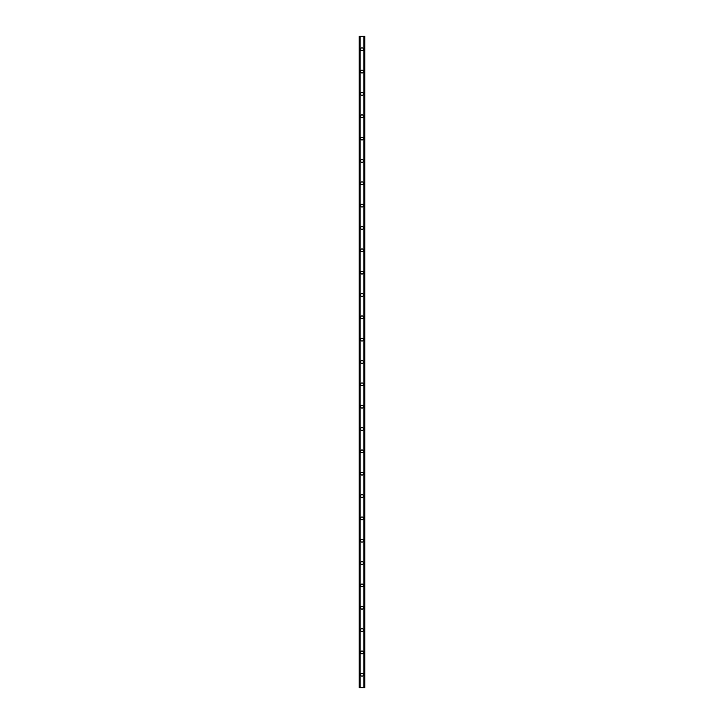 <?xml version="1.0" encoding="UTF-8"?>
<svg xmlns="http://www.w3.org/2000/svg" width="724" height="724" viewBox="0 0 724 724"><rect width="100%" height="100%" fill="white"/><g stroke="black" fill="none" stroke-linecap="round" stroke-linejoin="round"><path stroke-width="1.09" d="M360.606 674.768A1.394 1.394 0 0 1 362 673.374A1.394 1.394 0 0 1 363.394 674.768A1.394 1.394 0 0 1 362 676.162A1.394 1.394 0 0 1 360.606 674.768M360.606 652.424A1.394 1.394 0 0 1 362 651.03A1.394 1.394 0 0 1 363.394 652.424A1.394 1.394 0 0 1 362 653.826A1.394 1.394 0 0 1 360.606 652.424M360.606 630.088A1.394 1.394 0 0 1 362 628.694A1.394 1.394 0 0 1 363.394 630.088A1.394 1.394 0 0 1 362 631.482A1.394 1.394 0 0 1 360.606 630.088M360.606 607.744A1.394 1.394 0 0 1 362 606.35A1.394 1.394 0 0 1 363.394 607.744A1.394 1.394 0 0 1 362 609.146A1.394 1.394 0 0 1 360.606 607.744M360.606 585.408A1.394 1.394 0 0 1 362 584.006A1.394 1.394 0 0 1 363.394 585.408A1.394 1.394 0 0 1 362 586.802A1.394 1.394 0 0 1 360.606 585.408M360.606 563.064A1.394 1.394 0 0 1 362 561.67A1.394 1.394 0 0 1 363.394 563.064A1.394 1.394 0 0 1 362 564.458A1.394 1.394 0 0 1 360.606 563.064M360.606 540.728A1.394 1.394 0 0 1 362 539.326A1.394 1.394 0 0 1 363.394 540.728A1.394 1.394 0 0 1 362 542.122A1.394 1.394 0 0 1 360.606 540.728M360.606 518.384A1.394 1.394 0 0 1 362 516.99A1.394 1.394 0 0 1 363.394 518.384A1.394 1.394 0 0 1 362 519.778A1.394 1.394 0 0 1 360.606 518.384M360.606 496.04A1.394 1.394 0 0 1 362 494.646A1.394 1.394 0 0 1 363.394 496.04A1.394 1.394 0 0 1 362 497.442A1.394 1.394 0 0 1 360.606 496.04M360.606 473.704A1.394 1.394 0 0 1 362 472.31A1.394 1.394 0 0 1 363.394 473.704A1.394 1.394 0 0 1 362 475.098A1.394 1.394 0 0 1 360.606 473.704M360.606 451.36A1.394 1.394 0 0 1 362 449.966A1.394 1.394 0 0 1 363.394 451.36A1.394 1.394 0 0 1 362 452.762A1.394 1.394 0 0 1 360.606 451.36M360.606 429.024A1.394 1.394 0 0 1 362 427.622A1.394 1.394 0 0 1 363.394 429.024A1.394 1.394 0 0 1 362 430.418A1.394 1.394 0 0 1 360.606 429.024M360.606 406.68A1.394 1.394 0 0 1 362 405.286A1.394 1.394 0 0 1 363.394 406.68A1.394 1.394 0 0 1 362 408.074A1.394 1.394 0 0 1 360.606 406.68M360.606 384.344A1.394 1.394 0 0 1 362 382.942A1.394 1.394 0 0 1 363.394 384.344A1.394 1.394 0 0 1 362 385.738A1.394 1.394 0 0 1 360.606 384.344M360.606 362A1.394 1.394 0 0 1 362 360.606A1.394 1.394 0 0 1 363.394 362A1.394 1.394 0 0 1 362 363.394A1.394 1.394 0 0 1 360.606 362M360.606 339.656A1.394 1.394 0 0 1 362 338.262A1.394 1.394 0 0 1 363.394 339.656A1.394 1.394 0 0 1 362 341.058A1.394 1.394 0 0 1 360.606 339.656M360.606 317.32A1.394 1.394 0 0 1 362 315.926A1.394 1.394 0 0 1 363.394 317.32A1.394 1.394 0 0 1 362 318.714A1.394 1.394 0 0 1 360.606 317.32M360.606 294.976A1.394 1.394 0 0 1 362 293.582A1.394 1.394 0 0 1 363.394 294.976A1.394 1.394 0 0 1 362 296.378A1.394 1.394 0 0 1 360.606 294.976M360.606 272.64A1.394 1.394 0 0 1 362 271.238A1.394 1.394 0 0 1 363.394 272.64A1.394 1.394 0 0 1 362 274.034A1.394 1.394 0 0 1 360.606 272.64M360.606 250.296A1.394 1.394 0 0 1 362 248.902A1.394 1.394 0 0 1 363.394 250.296A1.394 1.394 0 0 1 362 251.69A1.394 1.394 0 0 1 360.606 250.296M360.606 227.96A1.394 1.394 0 0 1 362 226.558A1.394 1.394 0 0 1 363.394 227.96A1.394 1.394 0 0 1 362 229.354A1.394 1.394 0 0 1 360.606 227.96M360.606 205.616A1.394 1.394 0 0 1 362 204.222A1.394 1.394 0 0 1 363.394 205.616A1.394 1.394 0 0 1 362 207.01A1.394 1.394 0 0 1 360.606 205.616M360.606 183.272A1.394 1.394 0 0 1 362 181.878A1.394 1.394 0 0 1 363.394 183.272A1.394 1.394 0 0 1 362 184.674A1.394 1.394 0 0 1 360.606 183.272M360.606 160.936A1.394 1.394 0 0 1 362 159.542A1.394 1.394 0 0 1 363.394 160.936A1.394 1.394 0 0 1 362 162.33A1.394 1.394 0 0 1 360.606 160.936M360.606 138.592A1.394 1.394 0 0 1 362 137.198A1.394 1.394 0 0 1 363.394 138.592A1.394 1.394 0 0 1 362 139.994A1.394 1.394 0 0 1 360.606 138.592M360.606 116.256A1.394 1.394 0 0 1 362 114.854A1.394 1.394 0 0 1 363.394 116.256A1.394 1.394 0 0 1 362 117.65A1.394 1.394 0 0 1 360.606 116.256M360.606 93.912A1.394 1.394 0 0 1 362 92.518A1.394 1.394 0 0 1 363.394 93.912A1.394 1.394 0 0 1 362 95.306A1.394 1.394 0 0 1 360.606 93.912M360.606 71.576A1.394 1.394 0 0 1 362 70.174A1.394 1.394 0 0 1 363.394 71.576A1.394 1.394 0 0 1 362 72.97A1.394 1.394 0 0 1 360.606 71.576M360.606 49.232A1.394 1.394 0 0 1 362 47.838A1.394 1.394 0 0 1 363.394 49.232A1.394 1.394 0 0 1 362 50.626A1.394 1.394 0 0 1 360.606 49.232M364.634 36.2L359.204 36.2L359.204 687.8L364.796 687.8L364.796 36.2L364.634 687.8M364.525 687.8L364.525 36.2L364.534 687.8M363.882 687.8L363.882 36.2L363.891 687.8M360.109 687.8L360.109 36.2L360.118 687.8M359.466 687.8L359.466 36.2L359.475 687.8M359.204 36.2L359.204 687.8M360.036 36.2L360.036 687.8M363.964 36.2L363.964 687.8M359.312 36.2L359.312 687.8M359.366 36.2L359.366 687.8M359.584 36.2L359.584 687.8M364.416 36.2L364.416 687.8M364.688 36.2L364.688 687.8"/></g></svg>
